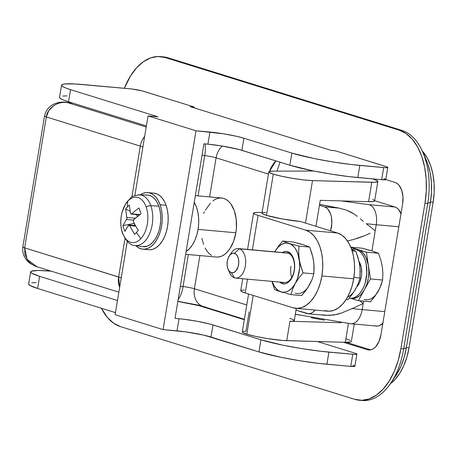 <?xml version="1.0" encoding="UTF-8"?>
<svg xmlns="http://www.w3.org/2000/svg" width="457" height="457" viewBox="0 0 457 457"><rect width="100%" height="100%" fill="white"/><g stroke="black" fill="none" stroke-linecap="round" stroke-linejoin="round"><path stroke-width="0.69" d="M216.829 257.085L219.589 256.817L222.325 255.829L224.987 254.143L227.495 251.801L229.791 248.865L233.533 241.507L235.846 232.779L198.075 229.38L198.692 223.599L198.629 217.84L197.898 212.328L196.527 207.267L194.248 202.302A29.642 17.469 95.1 0 1 198.075 229.38L235.846 232.779A29.642 17.469 -84.9 0 0 221.582 198.001L195.35 195.636M347.497 240.97L353.478 239.514L347.497 240.97M359.248 237.697L353.478 239.514L364.829 235.584L359.248 237.697M370.164 233.264L364.829 235.584L370.164 233.264M363.189 303.534L363.583 301.14L363.189 303.534L352.221 308.555A59.29 6.004 9.4 0 0 362.184 309.595L363.189 303.534L359.882 300.809L363.189 303.534L362.184 309.595A59.29 6.004 -170.6 0 1 352.221 308.555L363.189 303.534M401.172 214.162L398.578 209.483L396.887 207.946L395.014 207.021L369.17 204.696A17.292 10.191 95.1 0 1 376.231 224.73A59.29 6.004 9.4 0 1 366.268 223.69L375.231 230.791L371.912 250.836L376.231 224.73A59.29 6.004 -170.6 0 1 366.268 223.69L375.231 230.791L376.231 224.73L398.83 226.763L376.231 224.73A17.292 10.191 -84.9 0 0 369.17 204.696L341.402 200.926M363.743 201.554A22.479 2.279 -170.6 0 1 361.733 201.497M375.346 325.83L377.322 326.098L379.339 325.71L383.149 323.025M400.995 213.682A17.292 10.191 -84.9 0 0 395.014 207.021L374.666 200.703L395.014 207.021L369.17 204.696M433.127 202.2A49.407 29.111 -84.9 0 0 422.319 151.096L427.266 157.991L430.54 165.348L432.83 173.786L434.053 182.977L434.15 192.574L433.127 202.2L409.044 347.68L406.382 347.44L409.044 347.68L406.936 356.974L403.822 365.571L399.829 373.146L395.105 379.401L390.392 383.703A49.407 29.111 -84.9 0 0 409.044 347.68L433.127 202.2L430.465 201.96L433.127 202.2M65.202 102.219L67.276 102.539L146.2 127.04L67.276 102.539L72.52 103.014L65.431 102.237M178.538 301.426L199.366 305.316M46.323 116.946L24.649 247.877L118.626 277.051L124.995 238.548L118.626 277.051A17.292 1.754 9.4 0 0 121.242 277.782L24.649 247.877L46.323 116.946A9.883 1 -170.6 0 1 44.523 116.049A9.883 1 9.4 0 0 46.323 116.946C46.9 108.435 58.427 100.511 67.276 102.539L63.683 102.368L60.118 102.854L56.725 103.979L53.623 105.698L48.779 110.645L46.323 116.946L140.299 146.12L46.323 116.946M131.867 197.047L140.299 146.12L131.867 197.047M201.937 238.394L203.559 244.421M205.09 248.008L206.964 251.087L209.129 253.589L211.534 255.452M185.639 254.292L216.264 257.045A29.642 17.469 -84.9 0 0 235.846 232.779L236.395 228.163L236.189 219.006L234.298 210.677L230.905 203.999L228.746 201.486L226.341 199.618L223.759 198.435L221.051 197.967L218.297 198.224L215.555 199.201L212.893 200.874M210.386 203.205L205.439 210.151M209.609 196.921L216.081 157.814L268.442 174.066L216.081 157.814L209.609 196.921M205.513 306.967A17.292 13.864 -72.8 0 1 203.028 306.458A17.292 13.864 -72.8 0 1 194.408 288.744L246.769 304.996L194.408 288.744L199.898 255.577L194.408 288.744A9.883 1 9.4 0 0 183.063 286.522L180.361 286.185L183.063 286.522L188.358 254.538L183.063 286.522A17.292 6.255 97.1 0 1 178.179 299.364A17.292 6.255 -82.9 0 0 183.063 286.522A9.883 1 9.4 0 1 194.408 288.744A17.292 13.864 107.2 0 0 203.199 306.51L177.836 301.42M202.034 155.254L204.742 155.591L198.07 195.882L204.742 155.591A9.883 1 -170.6 0 1 216.081 157.814A17.292 13.864 -72.8 0 1 222.285 146.051A17.292 13.864 107.2 0 0 216.081 157.814A9.883 1 -170.6 0 0 204.742 155.591A17.292 6.255 -82.9 0 0 205.142 143.915A17.292 6.255 97.1 0 1 204.742 155.591L202.034 155.254M142.915 146.851A17.292 1.754 -170.6 0 1 140.299 146.12A17.292 13.864 -72.8 0 1 144.663 136.317A17.292 13.864 107.2 0 0 140.299 146.12A17.292 1.754 9.4 0 0 142.915 146.851M71.898 102.819L65.271 102.225C59.593 101.534 47.225 103.505 44.523 116.049L22.85 246.98A9.883 1 9.4 0 0 24.649 247.877L22.85 246.98C21.793 255.56 26.912 261.25 30.385 263.5C34.721 265.963 36.908 267.042 36.948 266.734L27.106 259.422L24.649 247.877L24.952 254.566L27.974 260.633L30.373 263.129L33.252 265.14L36.948 266.734L118.86 292.16M204.439 211.82L203.548 213.459M361.31 201.474L363.972 201.554M324.327 320.168L311.246 317.764M299.638 315.181L295.342 314.068M350.867 323.762A17.292 10.191 -84.9 0 0 362.184 309.595L384.783 311.628L362.184 309.595A17.292 10.191 95.1 0 1 350.759 323.75A17.292 10.191 95.1 0 1 349.502 323.499M308.029 313.753A17.292 10.191 95.1 0 0 315.119 310.063L312.725 312.348L310.76 313.382L308.749 313.776L295.993 310.16L306.767 313.502A17.292 10.191 95.1 0 0 308.029 313.753L325.595 315.33L333.524 315.062L341.27 313.119L352.221 308.555L341.27 313.119L337.455 314.279L329.56 315.41L321.625 314.839M324.43 206.821L326.304 207.746L327.995 209.283L330.588 213.956L331.394 216.909L331.851 223.484L330.531 230.842A17.292 10.191 95.1 0 0 324.43 206.821L319.437 205.267L324.43 206.821L339.283 208.158L324.43 206.821M319.592 204.342L339.283 208.158L346.989 210.317L339.283 208.158A55.24 5.593 9.4 0 1 319.592 204.342M350.639 212.002L346.989 210.317L354.072 214.036L350.639 212.002M357.323 216.367L354.072 214.036L357.323 216.367M363.349 221.365L360.407 218.869L363.349 221.365M198.075 229.38A29.642 17.469 95.1 0 1 186.096 251.544L189.712 248.414L192.546 244.655L194.945 240.114L196.813 234.955L198.075 229.38M295.313 314.239L350.759 323.75L376.602 326.075A17.292 10.191 -84.9 0 0 382.84 323.35M119.66 287.339A17.292 13.864 -72.8 0 1 118.626 277.051L119.66 287.339M274.371 162.389L275.902 160.887L269.51 171.421L270.87 167.759L274.371 162.389M276.988 171.158L280.044 162.172L276.988 171.158M242.473 331.673L242.696 332.45L246.803 334.141L253.212 295.428L246.803 334.141A24.701 2.502 9.4 0 0 286.739 340.659L289.949 321.26A24.701 2.502 9.4 0 0 294.268 320.568L296.285 308.366M289.772 318.323L293.097 319.557L294.268 320.511L293.188 321.1L289.949 321.26L341.145 322.716L289.949 321.26L286.739 340.659L345.309 342.322L350.902 341.922L351.353 341.516L354.244 324.064M248.585 293.994L242.313 331.896A24.701 2.502 9.4 0 0 246.803 334.141L255.566 336.369L266.837 338.494L282.872 340.476L345.309 342.322A29.642 3.005 9.4 0 0 351.359 341.51M350.062 340.351L345.966 338.814M249.174 311.805L245.963 331.205L243.141 331.416M348.417 323.527L345.309 342.322L348.417 323.527M354.866 366.211L350.765 366.394L318.609 363.378L300.066 360.784L281.312 357.38L258.936 351.913L204.073 335.215L185.679 331.873L163.08 329.606L115.13 314.719L127.263 241.416L115.13 314.719L163.08 329.606L195.996 130.788L223.336 133.77L236.989 136.392L243.895 138.208L241.89 150.33A24.701 2.502 9.4 0 0 207.906 144.161L203.931 143.806L175.031 318.375L203.931 143.806L207.906 144.161L209.912 132.039L195.996 130.788L163.08 329.606L177.002 330.857L179.007 318.735A24.701 2.502 -170.6 0 1 212.991 324.904L210.985 337.026L258.936 351.913A49.407 5.004 9.4 0 0 326.909 364.246L350.765 366.394A9.883 1 9.4 0 0 354.872 366.257L356.877 354.135A9.883 1 -170.6 0 1 352.77 354.272L350.765 366.394L352.77 354.272L328.914 352.124L326.909 364.246L328.914 352.124A49.407 5.004 -170.6 0 1 260.947 339.791L258.936 351.913L260.947 339.791L212.991 324.904L210.985 337.026A24.701 2.502 9.4 0 0 177.002 330.857L179.007 318.735L175.031 318.375L183.154 319.169L197.196 321.282L209.854 324.013L260.947 339.791L283.317 345.258L302.071 348.657L320.614 351.256L354.215 354.375L356.877 354.089L355.078 353.232A9.883 1 -170.6 0 1 356.877 354.135M37.617 288.47L39.628 276.348A49.407 5.004 -170.6 0 1 30.642 271.858A49.407 5.004 -170.6 0 1 51.178 271.167L38.108 270.464L31.322 271.201L30.653 272.086L31.859 273.269L39.628 276.348L37.617 288.47L115.472 312.634L37.617 288.47L29.848 285.391L28.637 283.963A49.407 5.004 9.4 0 0 37.617 288.47M195.242 304.493L244.329 319.734L195.242 304.493M317.364 341.528L355.078 353.232L317.364 341.528M195.996 130.788L148.039 115.901L134.849 195.573L148.039 115.901L157.979 116.798L148.039 115.901L195.996 130.788M117.478 300.512L39.628 276.348L117.478 300.512M31.836 282.78L36.103 282.592M353.072 365.36L354.626 365.971M385.777 179.515L381.669 179.698L349.514 176.682L330.971 174.088L312.217 170.684L289.847 165.217L238.76 149.439L221.325 145.892L207.906 144.161L209.912 132.039A24.701 2.502 -170.6 0 1 243.895 138.208L291.852 153.089L314.227 158.562L332.976 161.961L351.524 164.56L385.12 167.679L387.65 167.565L386.936 166.868L335.209 150.776L331.234 150.422L190.186 106.635L194.162 106.995L142.133 90.88L131.456 88.938L74.868 83.945L64.745 83.962L62.232 84.505L61.564 85.39L62.763 86.573L65.791 88.012L70.532 89.652L157.979 116.798L70.532 89.652A49.407 5.004 -170.6 0 1 61.546 85.162A49.407 5.004 -170.6 0 1 82.083 84.471L129.794 88.767A9.883 1 -170.6 0 1 143.389 91.234L194.162 106.995L194.025 107.829L194.162 106.995L190.186 106.635L331.234 150.422L335.209 150.776L385.988 166.537A9.883 1 -170.6 0 1 387.782 167.439A9.883 1 -170.6 0 1 383.68 167.576L381.669 179.698L357.814 177.55L359.819 165.428A49.407 5.004 -170.6 0 1 291.852 153.089L289.847 165.217L241.89 150.33L243.895 138.208L291.852 153.089L289.847 165.217A49.407 5.004 9.4 0 0 357.814 177.55L359.819 165.428L383.68 167.576L381.669 179.698A9.883 1 9.4 0 0 385.777 179.561L387.782 167.439M59.553 97.512L60.758 98.695L63.786 100.134L68.527 101.774L70.532 89.652L68.527 101.774L146.377 125.938L68.527 101.774A49.407 5.004 9.4 0 1 59.541 97.284L61.546 85.162M385.537 179.275L383.983 178.664M67.008 95.89L62.74 96.084M367.354 349.714L369.479 350.005L371.632 349.588L373.74 348.474L375.717 346.709L378.984 341.522L380.944 334.815A18.526 10.917 95.1 0 1 368.702 349.982A18.526 10.917 95.1 0 1 367.354 349.714L343.35 342.264L367.354 349.714M370.656 349.868L346.423 342.344L370.656 349.868M395.048 182.417L385.782 179.538L395.048 182.417A18.526 10.917 95.1 0 1 402.617 203.885L402.965 196.676L401.652 190.066L398.87 185.056L397.059 183.406L395.048 182.417M380.944 334.815L402.617 203.885L380.944 334.815M426.118 159.699L427.718 163.726L430.111 172.54L431.385 182.149L431.488 192.174L430.42 202.24L406.336 347.714L404.131 357.425L400.88 366.411L395.705 375.86M160.521 56.594A62.992 37.114 95.1 0 0 124.35 88.275L130.656 75.702L136.683 67.722L143.407 61.724L150.57 57.942L157.899 56.519L165.114 57.508L399.247 130.188L406.067 133.553L412.231 139.162L417.504 146.806L421.685 156.191L424.604 166.948L426.158 178.67L426.284 190.9L424.981 203.176L400.898 348.657L398.207 360.504L394.242 371.467L389.147 381.127L383.126 389.107L376.402 395.105L369.239 398.887L361.91 400.309L354.695 399.321L120.557 326.641L113.736 323.276L107.572 317.661L101.363 308.258A62.992 37.114 95.1 0 0 120.557 326.641L354.695 399.321A62.992 37.114 95.1 0 0 359.282 400.229L362.064 400.481A62.992 37.114 -84.9 0 0 403.68 348.908L400.898 348.657L424.981 203.176L427.763 203.428A62.992 37.114 -84.9 0 0 402.034 130.439L399.247 130.188L165.114 57.508L167.896 57.759A62.992 37.114 -84.9 0 0 163.309 56.845L160.521 56.594A62.992 37.114 95.1 0 1 165.114 57.508L167.896 57.759L402.034 130.439L399.247 130.188A62.992 37.114 95.1 0 1 424.981 203.176L427.763 203.428L403.68 348.908L400.898 348.657A62.992 37.114 95.1 0 1 359.282 400.229M430.42 202.24L427.763 203.428L403.68 348.908L406.336 347.714L430.42 202.24A51.63 30.419 -84.9 0 0 426.204 159.887L422.616 151.758A62.992 37.114 95.1 0 1 427.763 203.428L430.42 202.24M390.804 383.103L395.785 375.74A51.63 30.419 -84.9 0 0 406.336 347.714L403.68 348.908A62.992 37.114 95.1 0 1 390.804 383.103A62.992 37.114 95.1 0 1 360.682 400.315M161.915 56.765A62.992 37.114 95.1 0 1 167.896 57.759L402.034 130.439A62.992 37.114 95.1 0 1 422.616 151.758M350.987 298.352A24.701 14.555 -84.9 0 0 351.981 298.495A24.701 14.555 -84.9 0 0 364.4 289.807A24.701 14.555 -84.9 0 0 368.416 265.563L366.348 252.173L358.208 249.648L356.22 249.471A24.701 14.555 95.1 0 1 366.531 276.559A24.701 14.555 95.1 0 1 349.988 298.318A24.701 14.555 95.1 0 1 349.125 298.198L351.022 298.347L353.895 297.793L356.706 296.307L359.339 293.954L361.704 290.823L363.698 287.036L365.257 282.74L366.822 273.28L366.166 263.883L365.017 259.667L363.378 255.989L361.31 252.989L358.894 250.79L356.22 249.471L353.392 249.082L351.622 249.311A24.701 14.555 95.1 0 1 354.421 249.111A24.701 14.555 95.1 0 1 356.22 249.471L358.208 249.648L360.013 250.425L363.298 253.167L365.966 257.325L368.416 265.563A24.701 14.555 -84.9 0 0 358.208 249.648L350.885 247.374L358.208 249.648A24.701 14.555 -84.9 0 0 356.409 249.288L354.421 249.111M230.357 254.589A14.824 8.734 95.1 0 1 238.234 248.574A14.824 8.734 95.1 0 1 239.314 248.791L288.11 253.184L239.314 248.791L234.532 253.281A9.883 5.821 95.1 0 1 238.571 264.729A9.883 5.821 95.1 0 1 231.322 272.675L234.492 277.885A14.824 8.734 -84.9 0 0 245.363 265.963A14.824 8.734 -84.9 0 0 239.314 248.791A14.824 8.734 95.1 0 1 245.5 265.043A14.824 8.734 95.1 0 1 235.572 278.102A14.824 8.734 95.1 0 1 234.492 277.885A14.824 8.734 95.1 0 1 228.9 270.778M359.048 261.49L361.276 267.328L361.704 273.429L361.373 276.559L359.676 282.375L356.706 287.019A16.058 9.46 95.1 0 0 359.048 261.49M239.314 248.791A14.824 8.734 -84.9 0 0 231.471 252.664L229.305 255.863A9.883 5.821 95.1 0 1 234.532 253.281L239.314 248.791M228.094 269.333L229.654 272.869A14.824 8.734 -84.9 0 0 234.492 277.885L231.322 272.675A9.883 5.821 95.1 0 1 228.094 269.333A9.883 5.821 95.1 0 1 229.305 255.863M231.322 272.675L229.283 271.269L227.803 268.596L227.1 265.071L227.283 261.227L228.329 257.651L230.071 254.88L232.253 253.349L233.401 253.127L235.601 253.806L237.394 255.886L238.508 259.045L238.777 262.804L238.148 266.591L235.783 271.075L233.601 272.612L231.322 272.675M376.854 293.383L370.461 301.763L358.322 300.666L351.067 298.415L358.322 300.666L364.4 289.807L361.327 294.137L359.596 295.793L355.883 297.97L352.056 298.507M382.675 269.91L382.332 266.814L382.897 273.543L382.618 280.044L379.738 288.293L374.763 296.507L370.461 301.763L358.322 300.666L370.478 278.947L368.416 265.563L368.856 271.846L368.296 278.273L366.777 284.397L364.4 289.807L370.478 278.947L366.348 252.173L356.334 249.282M364.098 299.392A24.701 14.555 -84.9 0 0 378.316 291.063L379.601 288.47M373.929 251.681L378.493 253.269L380.812 260.01L382.332 266.814L381.744 263.86M378.316 291.063L380.909 285.534L382.618 280.044L370.478 278.947L382.618 280.044L382.897 273.543L382.332 266.814L380.812 260.01L378.493 253.269L366.348 252.173L378.493 253.269L372.124 250.899L362.201 248.214L350.805 247.186L362.201 248.214L370.25 250.533M354.192 291.338L356.94 286.43M360.013 267.871L359.082 261.821M351.724 249.602L355.826 251.23L352.147 250.899L355.826 251.23L358.145 257.959L359.67 264.774L360.23 271.492L359.956 278.005L353.912 277.456L359.956 278.005L358.248 283.489L355.655 289.024L352.107 294.462L347.8 299.723L346.092 299.569L347.8 299.723L352.107 294.462L355.655 289.024A24.701 14.555 -84.9 0 1 347.628 296.993M351.41 249.493L355.826 251.23L359.019 261.358L360.07 268.162L359.956 278.005L358.248 283.489L355.655 289.024M282.357 252.544A16.303 9.608 95.1 0 1 287.659 251.664L288.11 253.184A14.824 8.734 -84.9 0 0 285.928 252.984M282.363 283.671A16.303 9.608 95.1 0 1 279.695 282.072L282.363 283.671L283.22 282.386L282.363 283.671L284.231 283.928L286.128 283.557L287.979 282.58L291.28 278.959L293.623 273.623L294.319 270.555L294.628 264.215L293.468 258.394L291.023 253.989L287.659 251.664A16.303 9.608 95.1 0 1 294.319 270.555A16.303 9.608 95.1 0 1 282.363 283.671M238.234 248.574L287.03 252.967A14.824 8.734 95.1 0 1 288.11 253.184A14.824 8.734 95.1 0 1 294.297 269.436A14.824 8.734 95.1 0 1 284.374 282.489A14.824 8.734 95.1 0 1 283.294 282.277A14.824 8.734 -84.9 0 0 294.165 270.355A14.824 8.734 -84.9 0 0 288.11 253.184L287.659 251.664L285.796 251.407L283.9 251.778L282.043 252.755M279.735 291.509L280.998 291.914A24.701 14.555 95.1 0 1 272.086 281.386L274.486 286.476L277.485 289.955L280.998 291.914L282.872 292.28L286.699 291.743L288.59 290.852L292.149 287.91L295.222 283.58L297.598 278.17L299.518 268.842L299.581 262.432L297.821 253.618L295.542 248.859L294.119 246.94L290.835 244.198L287.15 243.055L285.237 243.113L281.438 244.478L277.879 247.426L274.743 251.858A24.701 14.555 95.1 0 1 274.806 251.75L274.806 251.75A24.701 14.555 95.1 0 1 289.024 243.421L282.66 241.05L293.423 242.021L301.466 244.346M308.069 287.19L310.823 282.277M313.89 263.723L312.959 257.668M305.145 245.489L309.709 247.077L312.022 253.812L313.548 260.621L314.113 267.345L313.839 273.852L312.131 279.336L309.532 284.871L305.984 290.315L301.677 295.57L290.915 294.599L292.623 289.115L295.222 283.58L298.769 278.142L303.077 272.88L313.839 273.852L303.077 272.88L300.757 266.151L299.232 259.336L298.667 252.618L298.947 246.106L309.709 247.077L298.947 246.106L289.024 243.421L282.66 241.05L278.359 246.306L274.806 251.75L278.359 246.306L282.66 241.05L293.423 242.021L303.339 244.706L309.709 247.077L312.896 257.205L313.948 264.015L313.839 273.852L312.131 279.336L307.864 287.619L301.677 295.57L290.915 294.599L292.623 289.115L295.222 283.58A24.701 14.555 95.1 0 1 280.998 291.914L282.46 292.354M284.048 292.811L274.628 289.544L271.915 281.369L274.628 289.544L278.244 291M285.614 293.24L290.915 294.599L285.614 293.24M291.223 244.072L289.024 243.421A24.701 14.555 95.1 0 1 299.232 259.336L298.667 252.618L298.947 246.106L291.223 244.072M299.883 262.752L299.232 259.336A24.701 14.555 95.1 0 1 295.222 283.58L298.769 278.142L303.077 272.88L299.883 262.752M295.313 293.2A24.701 14.555 -84.9 0 0 309.532 284.871M142.39 246.654L147.143 246.18L150.09 244.626L152.861 242.153L155.34 238.868L157.437 234.892L159.07 230.379L160.178 225.501L160.715 220.445L160.664 215.407L160.024 210.58L158.819 206.153A25.94 15.281 -84.9 0 0 147.108 195.036L139.368 194.842A25.438 14.99 95.1 0 1 150.85 205.741L158.819 206.153L157.317 202.685L155.449 199.772L153.272 197.504L150.856 195.944L148.274 195.139L145.606 195.122M136.7 245.563A25.438 14.99 -84.9 0 0 150.427 231.573A25.438 14.99 -84.9 0 0 150.85 205.741A4.941 2.445 160.6 0 0 146.154 206.952A22.781 13.424 95.1 0 1 140.922 238.577A22.781 13.424 -84.9 0 0 146.154 206.952A22.781 13.424 -84.9 0 0 127.76 201.246A49.407 31.544 42.4 0 0 127.389 206.935A48.91 34.532 8.2 0 0 125.675 208.986L130.034 211.191L125.675 208.986L126.932 218.543L122.922 225.644L134.244 223.376L134.935 225.507L134.192 223.404L122.922 225.644A48.91 40.804 -169 0 0 124.95 231.391L126.503 228.334L128.588 225.244L129.211 225.004L134.638 234.395A48.91 8.82 141.1 0 1 136.38 232.442A48.91 8.82 141.1 0 1 138.277 230.408L135.638 226.049L138.277 230.408A48.91 8.82 141.1 0 0 136.38 232.442A49.407 31.544 42.4 0 0 140.922 238.577A22.781 13.424 95.1 0 1 122.527 232.864A22.781 13.424 -84.9 0 0 140.922 238.577A49.407 31.544 -137.6 0 1 136.38 232.442A48.91 8.82 141.1 0 0 134.638 234.395L129.211 225.004L127.486 226.792L124.95 231.391L123.813 228.54L122.922 225.644L126.932 218.543L125.675 208.986A48.91 34.532 8.2 0 1 127.389 206.935A49.407 31.544 -137.6 0 1 127.76 201.246A22.781 13.424 -84.9 0 0 122.527 232.864A4.941 2.445 160.6 0 0 122.579 233.538A4.941 2.445 -19.4 0 1 122.527 232.864A22.781 13.424 95.1 0 1 127.76 201.246A22.781 13.424 95.1 0 1 146.154 206.952A4.941 2.445 -19.4 0 1 150.85 205.741A25.438 14.99 -84.9 0 0 137.603 194.973M142.818 249.196L148.782 249.733A28.408 16.738 -84.9 0 0 165.183 235.235A28.408 16.738 -84.9 0 0 166.062 205.284A28.408 16.738 -84.9 0 0 153.878 193.145L147.914 192.608A28.408 16.738 95.1 0 1 160.099 204.747L166.062 205.284L160.099 204.747A28.408 16.738 95.1 0 1 159.219 234.698A28.408 16.738 95.1 0 1 142.818 249.196A28.408 16.738 95.1 0 1 135.706 245.615L137.677 247.266L140.75 248.785L144.006 249.231L147.308 248.591L150.542 246.883L153.575 244.181L156.288 240.582L158.585 236.223L160.373 231.282L161.589 225.935L162.178 220.4L162.121 214.881L161.418 209.597L160.099 204.747L158.453 200.949L156.408 197.761L154.026 195.27L151.381 193.562L148.554 192.688L145.629 192.665L142.698 193.505L139.848 195.173M140.276 194.865A28.408 16.738 95.1 0 1 147.914 192.608M149.97 249.768L153.272 249.128L156.505 247.42L159.539 244.718L162.252 241.119L164.549 236.76L166.337 231.819L167.553 226.472L168.142 220.937L168.085 215.418L167.382 210.134L166.062 205.284L164.417 201.486L162.372 198.298L159.99 195.807L157.345 194.099L153.832 193.14M137.586 216.298L136.106 214.527L137.586 216.298M139.002 208.004A48.91 15.087 59.9 0 0 141.03 213.75L133.764 219.571L133.295 220.52L135.432 218.075L141.03 213.75L139.002 208.004L135.175 210.86L139.002 208.004M139.893 214.556L131.742 213.825L135.175 210.86L131.742 213.825L131.022 214.059L130.542 213.453L131.022 214.059L139.893 214.556M139.511 214.836L131.022 214.059M129.314 204.999L130.542 213.453L129.314 204.999A48.91 34.532 8.2 0 0 127.389 206.935A48.91 34.532 8.2 0 1 129.314 204.999M126.903 217.441L135.295 218.195L126.903 217.441M126.566 219.497L133.41 220.114L126.566 219.497M129.788 225.615L135.695 226.152L129.788 225.615M135.638 226.049L133.427 221.628L133.295 220.52L133.427 221.628L135.638 226.049M134.809 245.472L142.464 246.666A25.94 15.281 -84.9 0 0 157.842 233.927A25.94 15.281 -84.9 0 0 158.819 206.153L150.85 205.741A25.438 14.99 95.1 0 1 149.896 232.984A25.438 14.99 95.1 0 1 134.809 245.472C130.519 245.586 126.44 241.604 122.573 233.533C120.311 226.701 120.162 219.509 122.128 211.945L126.178 202.817L130.879 197.738C131.427 196.613 134.255 195.647 139.368 194.842M290.96 266.34A14.824 8.734 -84.9 0 0 291.749 277.416A14.824 8.734 95.1 0 1 290.96 266.34M273.297 174.117A24.701 2.502 -170.6 0 1 268.807 171.872A24.701 2.502 -170.6 0 1 272.458 171.175L313.833 171.009L272.458 171.175L268.962 171.649L269.184 172.426L273.297 174.117L266.471 215.338L273.297 174.117L281.786 176.282L292.72 178.367L303.751 179.921L312.514 180.618L305.482 223.067L312.514 180.618A24.701 2.502 -170.6 0 1 273.297 174.117M268.807 171.872L261.981 213.088A24.701 2.502 9.4 0 0 266.471 215.338A24.701 2.502 9.4 0 0 300.432 221.502L337.557 233.024L341.836 235.138L345.703 238.657L349.011 243.455L351.633 249.339L353.467 256.091L354.438 263.443L354.518 271.121L353.701 278.821L352.016 286.259L349.525 293.137L346.326 299.198L342.55 304.202L338.329 307.967L333.833 310.337L329.234 311.234L324.71 310.611M242.718 278.741L240.736 290.703A24.701 2.502 9.4 0 0 245.232 292.948L292.903 307.75L245.232 292.948L241.113 291.258L240.902 290.481M241.576 290.224L244.415 290.012M377.848 181.486A29.642 3.005 -170.6 0 0 372.809 178.898L377.499 180.903L377.819 181.572L374.917 182.28L312.514 180.618L371.804 182.297L368.593 201.691L320.254 200.326L315.953 226.318L320.254 200.326L368.593 201.691L373.735 201.434L374.637 200.874L377.848 181.486A29.642 3.005 -170.6 0 1 371.804 182.297L368.593 201.691A29.642 3.005 9.4 0 0 374.637 200.88M374.289 200.303L372.786 199.458M257.262 212.425L262.095 212.408L257.262 212.425A24.701 2.502 -170.6 0 0 253.584 213.116A24.701 2.502 -170.6 0 0 258.074 215.361L252.367 249.848L258.074 215.361L254.846 214.173L253.589 213.236L254.418 212.636L257.262 212.425M245.232 292.948L247.511 279.176L245.232 292.948M295.782 308.321L327.589 311.183A39.525 23.29 -84.9 0 0 353.701 278.821L321.894 275.959A39.525 23.29 95.1 0 1 295.782 308.321A39.525 23.29 95.1 0 1 292.903 307.75L297.427 308.372L302.026 307.475L306.521 305.105L310.743 301.34L314.519 296.33L317.718 290.275L320.208 283.391L321.894 275.959L322.711 268.259L322.631 260.581L321.659 253.229L319.826 246.477L317.204 240.593L313.896 235.795L310.029 232.276L305.75 230.162L258.074 215.361L305.75 230.162A39.525 23.29 95.1 0 1 321.894 275.959L353.701 278.821A39.525 23.29 -84.9 0 0 337.557 233.024L305.75 230.162L337.557 233.024L300.432 221.502L282.255 218.954L266.471 215.338L263.243 214.144L261.987 213.208L262.821 212.608L265.66 212.396M244.398 319.3L203.199 306.51M28.637 283.98L30.642 271.858M351.981 298.495L349.988 298.318M284.374 282.489L235.572 278.102M129.12 224.981L135.363 225.541M253.584 213.122L247.574 249.413"/></g></svg>
